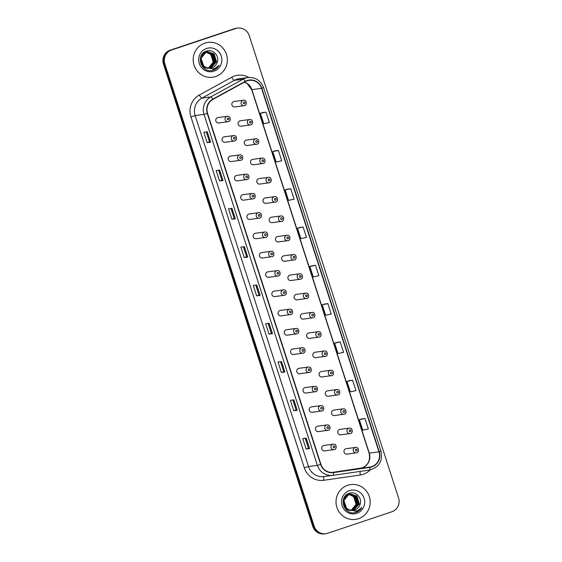 <?xml version="1.0" encoding="UTF-8"?>
<svg xmlns="http://www.w3.org/2000/svg" width="562" height="562" viewBox="0 0 562 562"><rect width="100%" height="100%" fill="white"/><g stroke="black" fill="none" stroke-linecap="round" stroke-linejoin="round"><path stroke-width="0.84" d="M233.546 135.583C237.129 134.971 237.41 140.655 234.775 140.907A2.747 2.669 -97.7 0 1 231.319 138.905A2.747 2.669 -97.7 0 1 233.546 135.583L224.287 136.833A2.747 2.669 82.3 0 0 222.053 140.156A2.747 2.669 82.3 0 0 225.495 142.165M239.777 154.866C243.36 154.255 243.641 159.945 241.007 160.198A2.747 2.669 -97.7 0 1 237.55 158.196A2.747 2.669 -97.7 0 1 239.777 154.866L230.511 156.124A2.747 2.669 82.3 0 0 228.284 159.446A2.747 2.669 82.3 0 0 231.727 161.456M247.217 179.489A2.747 2.669 -97.7 0 1 243.775 177.487A2.747 2.669 -97.7 0 1 246.008 174.157L236.743 175.407A2.747 2.669 82.3 0 0 234.516 178.737A2.747 2.669 82.3 0 0 237.958 180.746M252.24 193.447C255.822 192.836 256.103 198.527 253.469 198.772A2.747 2.669 -97.7 0 1 250.006 196.77A2.747 2.669 -97.7 0 1 252.24 193.447L242.974 194.698A2.747 2.669 82.3 0 0 240.747 198.028A2.747 2.669 82.3 0 0 244.189 200.03M259.679 218.07A2.747 2.669 -97.7 0 1 256.237 216.061A2.747 2.669 -97.7 0 1 258.471 212.738L249.205 213.989A2.747 2.669 82.3 0 0 246.971 217.311A2.747 2.669 82.3 0 0 250.413 219.321M265.91 237.361A2.747 2.669 -97.7 0 1 262.468 235.352A2.747 2.669 -97.7 0 1 264.695 232.022L255.436 233.279A2.747 2.669 82.3 0 0 253.202 236.602A2.747 2.669 82.3 0 0 256.644 238.611M270.926 251.312C274.509 250.701 274.79 256.391 272.156 256.644A2.747 2.669 -97.7 0 1 268.699 254.642A2.747 2.669 -97.7 0 1 270.926 251.312L261.667 252.563A2.747 2.669 82.3 0 0 259.433 255.893A2.747 2.669 82.3 0 0 262.875 257.895M278.373 275.935A2.747 2.669 -97.7 0 1 274.93 273.926A2.747 2.669 -97.7 0 1 277.157 270.603L267.898 271.853A2.747 2.669 82.3 0 0 265.664 275.183A2.747 2.669 82.3 0 0 269.107 277.185M284.597 295.226A2.747 2.669 -97.7 0 1 281.155 293.216A2.747 2.669 -97.7 0 1 283.388 289.894L274.123 291.144A2.747 2.669 82.3 0 0 271.896 294.467A2.747 2.669 82.3 0 0 275.338 296.476M289.62 309.177C293.202 308.566 293.483 314.256 290.849 314.509A2.747 2.669 -97.7 0 1 287.386 312.507A2.747 2.669 -97.7 0 1 289.62 309.177L280.354 310.428A2.747 2.669 82.3 0 0 278.127 313.758A2.747 2.669 82.3 0 0 281.569 315.767M297.059 333.8A2.747 2.669 -97.7 0 1 293.617 331.798A2.747 2.669 -97.7 0 1 295.851 328.468L286.585 329.718A2.747 2.669 82.3 0 0 284.358 333.048A2.747 2.669 82.3 0 0 287.793 335.05M302.082 347.759C305.658 347.14 305.946 352.831 303.311 353.084A2.747 2.669 -97.7 0 1 299.848 351.081A2.747 2.669 -97.7 0 1 302.082 347.759L292.816 349.009A2.747 2.669 82.3 0 0 290.582 352.332A2.747 2.669 82.3 0 0 294.024 354.341M309.522 372.381A2.747 2.669 -97.7 0 1 306.079 370.372A2.747 2.669 -97.7 0 1 308.306 367.042L299.047 368.3A2.747 2.669 82.3 0 0 296.813 371.623A2.747 2.669 82.3 0 0 300.256 373.632M315.753 391.665A2.747 2.669 -97.7 0 1 312.31 389.663A2.747 2.669 -97.7 0 1 314.537 386.333L305.278 387.583A2.747 2.669 82.3 0 0 303.044 390.913A2.747 2.669 82.3 0 0 306.487 392.922M320.769 405.623C324.351 405.012 324.632 410.703 321.998 410.948A2.747 2.669 -97.7 0 1 318.535 408.946A2.747 2.669 -97.7 0 1 320.769 405.623L311.503 406.874A2.747 2.669 82.3 0 0 309.276 410.204A2.747 2.669 82.3 0 0 312.718 412.206M328.208 430.246A2.747 2.669 -97.7 0 1 324.766 428.237A2.747 2.669 -97.7 0 1 327 424.914L317.734 426.165A2.747 2.669 82.3 0 0 315.507 429.487A2.747 2.669 82.3 0 0 318.949 431.497M334.439 449.53A2.747 2.669 -97.7 0 1 330.997 447.528A2.747 2.669 -97.7 0 1 333.231 444.198L323.965 445.455A2.747 2.669 82.3 0 0 321.738 448.778A2.747 2.669 82.3 0 0 325.18 450.787M228.53 121.624A2.747 2.669 -97.7 0 1 225.088 119.622A2.747 2.669 -97.7 0 1 227.315 116.292L218.056 117.542A2.747 2.669 82.3 0 0 215.822 120.872A2.747 2.669 82.3 0 0 219.264 122.874M250.821 124.855A2.747 2.669 -97.7 0 1 247.378 122.846A2.747 2.669 -97.7 0 1 249.612 119.516L240.346 120.774A2.747 2.669 82.3 0 0 238.112 124.097A2.747 2.669 82.3 0 0 241.555 126.106M257.052 144.139A2.747 2.669 -97.7 0 1 253.61 142.137A2.747 2.669 -97.7 0 1 255.836 138.807L246.578 140.057A2.747 2.669 82.3 0 0 244.344 143.387A2.747 2.669 82.3 0 0 247.786 145.396M253.539 164.792L263.297 163.423A2.747 2.669 -97.7 0 1 259.841 161.42A2.747 2.669 -97.7 0 1 262.068 158.098L252.809 159.348A2.747 2.669 82.3 0 0 250.575 162.678A2.747 2.669 82.3 0 0 254.017 164.68M259.77 184.083L269.528 182.713A2.747 2.669 -97.7 0 1 266.072 180.711A2.747 2.669 -97.7 0 1 268.299 177.388L259.033 178.639A2.747 2.669 82.3 0 0 256.806 181.962A2.747 2.669 82.3 0 0 260.248 183.971M275.738 202.011A2.747 2.669 -97.7 0 1 272.296 200.002A2.747 2.669 -97.7 0 1 274.53 196.672L265.264 197.929A2.747 2.669 82.3 0 0 263.037 201.252A2.747 2.669 82.3 0 0 266.479 203.261M272.233 222.657L281.991 221.295A2.747 2.669 -97.7 0 1 278.527 219.292A2.747 2.669 -97.7 0 1 280.761 215.963L271.495 217.213A2.747 2.669 82.3 0 0 269.268 220.543A2.747 2.669 82.3 0 0 272.711 222.545M288.201 240.585A2.747 2.669 -97.7 0 1 284.758 238.576A2.747 2.669 -97.7 0 1 286.992 235.253L277.726 236.504A2.747 2.669 82.3 0 0 275.492 239.833A2.747 2.669 82.3 0 0 278.935 241.836M294.432 259.876A2.747 2.669 -97.7 0 1 290.99 257.867A2.747 2.669 -97.7 0 1 293.216 254.537L283.958 255.794A2.747 2.669 82.3 0 0 281.724 259.117A2.747 2.669 82.3 0 0 285.166 261.126M290.919 280.522L300.677 279.159A2.747 2.669 -97.7 0 1 297.221 277.157A2.747 2.669 -97.7 0 1 299.448 273.827L290.189 275.078A2.747 2.669 82.3 0 0 287.955 278.408A2.747 2.669 82.3 0 0 291.397 280.417M306.894 298.45A2.747 2.669 -97.7 0 1 303.452 296.448A2.747 2.669 -97.7 0 1 305.679 293.118L296.42 294.369A2.747 2.669 82.3 0 0 294.186 297.698A2.747 2.669 82.3 0 0 297.628 299.701M313.118 317.741A2.747 2.669 -97.7 0 1 309.676 315.732A2.747 2.669 -97.7 0 1 311.91 312.409L302.644 313.659A2.747 2.669 82.3 0 0 300.417 316.982A2.747 2.669 82.3 0 0 303.859 318.991M309.613 338.394L319.371 337.024A2.747 2.669 -97.7 0 1 315.907 335.022A2.747 2.669 -97.7 0 1 318.141 331.692L308.875 332.95A2.747 2.669 82.3 0 0 306.648 336.273A2.747 2.669 82.3 0 0 310.091 338.282M325.581 356.315A2.747 2.669 -97.7 0 1 322.138 354.313A2.747 2.669 -97.7 0 1 324.372 350.983L315.106 352.233A2.747 2.669 82.3 0 0 312.879 355.563A2.747 2.669 82.3 0 0 316.322 357.572M322.075 376.969L331.833 375.599A2.747 2.669 -97.7 0 1 328.37 373.597A2.747 2.669 -97.7 0 1 330.604 370.274L321.338 371.524A2.747 2.669 82.3 0 0 319.104 374.854A2.747 2.669 82.3 0 0 322.546 376.856M338.043 394.896A2.747 2.669 -97.7 0 1 334.601 392.887A2.747 2.669 -97.7 0 1 336.828 389.564L327.569 390.815A2.747 2.669 82.3 0 0 325.335 394.138A2.747 2.669 82.3 0 0 328.777 396.147M344.274 414.18A2.747 2.669 -97.7 0 1 340.832 412.178A2.747 2.669 -97.7 0 1 343.059 408.848L333.8 410.098A2.747 2.669 82.3 0 0 331.566 413.428A2.747 2.669 82.3 0 0 335.008 415.437M340.762 434.833L350.519 433.471A2.747 2.669 -97.7 0 1 347.056 431.468A2.747 2.669 -97.7 0 1 349.29 428.139L340.024 429.389A2.747 2.669 82.3 0 0 337.797 432.719A2.747 2.669 82.3 0 0 341.239 434.721M356.73 452.761A2.747 2.669 -97.7 0 1 353.287 450.752A2.747 2.669 -97.7 0 1 355.521 447.429L346.255 448.68A2.747 2.669 82.3 0 0 344.028 452.01A2.747 2.669 82.3 0 0 347.471 454.012M244.589 105.565A2.747 2.669 -97.7 0 1 241.147 103.556A2.747 2.669 -97.7 0 1 243.381 100.233L234.115 101.483A2.747 2.669 82.3 0 0 231.888 104.806A2.747 2.669 82.3 0 0 235.33 106.815M204.884 43.105A17.577 17.071 82.3 0 0 193.651 63.689A17.577 17.071 82.3 0 0 212.64 77.24A17.577 17.071 82.3 0 0 215.682 76.53A17.577 17.071 82.3 0 0 226.915 55.947A17.577 17.071 82.3 0 0 207.926 42.396A17.577 17.071 82.3 0 0 204.884 43.105A17.577 17.071 82.3 0 0 193.651 63.689A17.577 17.071 82.3 0 0 212.64 77.24A17.577 17.071 82.3 0 0 215.682 76.53A17.577 17.071 82.3 0 0 226.915 55.947A17.577 17.071 82.3 0 0 207.926 42.396A17.577 17.071 82.3 0 0 204.884 43.105M347.702 485.28A17.577 17.071 82.3 0 0 336.469 505.863A17.577 17.071 82.3 0 0 355.458 519.414A17.577 17.071 82.3 0 0 358.5 518.705A17.577 17.071 82.3 0 0 369.733 498.122A17.577 17.071 82.3 0 0 350.751 484.577A17.577 17.071 82.3 0 0 347.702 485.28A17.577 17.071 82.3 0 0 336.469 505.863A17.577 17.071 82.3 0 0 355.458 519.414A17.577 17.071 82.3 0 0 358.5 518.705A17.577 17.071 82.3 0 0 369.733 498.122A17.577 17.071 82.3 0 0 350.751 484.577A17.577 17.071 82.3 0 0 347.702 485.28M247.175 80.83A11.718 11.38 -97.7 0 1 261.576 88.353L378.978 451.848A11.718 11.38 -97.7 0 1 369.845 467.064L333.385 472.326A11.718 11.38 -97.7 0 1 320.909 464.338L207.554 113.369A11.718 11.38 -97.7 0 1 212.935 99.411L245.348 81.63A11.718 11.38 -97.7 0 1 247.175 80.83M247.083 80.549A12.013 11.669 82.3 0 0 245.215 81.371L212.801 99.151A12.013 11.669 82.3 0 0 207.28 113.461L320.642 464.43A12.013 11.669 82.3 0 0 333.428 472.614L369.887 467.352A12.013 11.669 82.3 0 0 379.252 451.757L261.843 88.269A12.013 11.669 82.3 0 0 247.083 80.549M237.621 28.1L236.237 28.29A10.987 10.671 82.3 0 0 234.333 28.732L170.188 50.194A10.987 10.671 82.3 0 0 163.437 64.026L312.774 526.404L313.47 526.306A10.987 10.671 82.3 0 0 325.068 533.809A10.987 10.671 82.3 0 1 313.47 526.306L164.125 63.935L313.47 526.306L314.165 526.215A10.987 10.671 82.3 0 0 327.667 533.268L391.812 511.806A10.987 10.671 82.3 0 0 398.563 497.974L249.226 35.596A10.987 10.671 82.3 0 0 235.724 28.543L171.572 50.011A10.987 10.671 82.3 0 0 164.821 63.843L314.165 526.215M170.188 50.194L170.883 50.102A10.987 10.671 82.3 0 0 164.125 63.935A10.987 10.671 82.3 0 1 170.883 50.102L235.028 28.634L171.572 50.011M236.932 28.191A10.987 10.671 82.3 0 0 235.028 28.634A10.987 10.671 82.3 0 1 236.932 28.191M364.963 418.493L359.35 419.709L362.722 430.155L368.335 428.939L364.963 418.493L361.499 418.971M352.592 380.193L346.979 381.408L350.351 391.854L355.964 390.639L352.592 380.193L349.128 380.671M340.221 341.9L334.608 343.115L337.987 353.554L343.593 352.346L340.221 341.9L336.757 342.37M327.85 303.599L322.237 304.815L325.616 315.261L331.222 314.046L327.85 303.599L324.393 304.07M266.002 112.105L260.389 113.32L263.761 123.766L269.374 122.551L266.002 112.105L262.538 112.576M278.373 150.405L272.76 151.621L276.132 162.06L281.745 160.851L278.373 150.405L274.909 150.876M290.744 188.699L285.131 189.914L288.503 200.36L294.116 199.145L290.744 188.699L287.28 189.176M303.108 226.999L297.502 228.214L300.874 238.66L306.487 237.445L303.108 226.999L299.651 227.477M315.479 265.299L309.873 266.514L313.245 276.961L318.858 275.745L315.479 265.299L312.022 265.777M284.85 372.002L281.386 372.466L278.014 362.026L281.478 361.556L284.85 372.002L281.4 361.563M297.221 410.302L293.757 410.766L290.385 400.32L293.849 399.856L297.221 410.302L293.771 399.863M309.592 448.595L306.128 449.066L302.756 438.62L306.22 438.149L309.592 448.595L306.142 438.163M247.737 257.101L244.28 257.572L240.901 247.125L244.365 246.655L247.737 257.101L244.287 246.669M235.373 218.808L231.909 219.271L228.53 208.825L231.994 208.362L235.373 218.808L231.916 208.369M223.002 180.507L219.538 180.971L216.166 170.532L219.623 170.061L223.002 180.507L219.552 170.068M210.631 142.207L207.167 142.678L203.795 132.232L207.259 131.761L210.631 142.207L207.181 131.775M272.479 333.702L269.015 334.172L265.643 323.726L269.107 323.255L272.479 333.702L269.029 323.269M260.108 295.401L256.644 295.872L253.272 285.426L256.736 284.955L260.108 295.401L256.658 284.969M256.644 295.872L258.991 295.085L260.03 295.401M269.015 334.172L271.362 333.385L272.401 333.702M207.167 142.678L209.514 141.891L210.553 142.207M219.538 180.971L221.878 180.191L222.917 180.507M231.909 219.271L234.249 218.492L235.288 218.808M244.28 257.572L246.62 256.785L247.659 257.108M306.128 449.066L308.475 448.279M305.243 438.283L308.475 448.286L309.514 448.602M293.757 410.766L296.104 409.986L297.143 410.302M281.386 372.466L283.733 371.686L284.772 372.002M309.873 266.514L312.05 265.763M297.502 228.214L299.679 227.462M285.131 189.914L287.315 189.162M272.76 151.621L274.944 150.869M260.389 113.32L262.573 112.569M322.237 304.815L324.422 304.063M334.608 343.115L336.793 342.363M346.979 381.408L349.164 380.657M359.35 419.709L361.535 418.957M258.991 295.092L255.759 285.089M246.62 256.792L243.395 246.788M234.249 218.492L231.024 208.488M221.885 180.191L218.653 170.195M209.514 141.891L206.282 131.894M271.362 333.385L268.13 323.389M283.733 371.686L280.501 361.689M296.104 409.986L292.872 399.982M312.774 526.404A10.987 10.671 82.3 0 0 324.379 533.9L325.763 533.71M207.308 51.887L213.047 54.015L215.408 61.911L209.471 68.206M208.137 68.459L202.938 67.229M203.641 52.652L206.486 52.062M207.167 51.915L212.773 54.057L215.134 61.953L209.338 68.206M203.83 52.505L205.65 52.09M206.465 67.609A8.282 8.037 82.3 0 0 216.848 63.162C220.283 56.678 213.321 48.718 206.802 51.016C194.852 54.057 201.02 73.84 212.752 70.292L213.328 70.117C215.822 69.252 217.74 67.658 219.089 65.332C217.361 67.314 215.204 68.515 212.633 68.936L206.465 67.609C199.496 65.276 199.58 53.994 206.451 52.118L207.849 51.788L214.143 53.868L216.503 61.764L210.982 67.939L210.026 68.192M207.807 68.325L202.917 66.239L200.283 61.799M201.266 55.561L205.348 52.273L207.167 51.894M207.715 51.809L213.869 53.91L216.23 61.799L210.708 67.974L209.886 68.199M207.947 68.381L202.643 66.274L201.034 64.342M202.341 53.945L205.074 52.308L206.753 51.943M216.848 63.162C215.787 65.48 214.108 67.033 211.811 67.826L210.434 68.15M206.971 67.911L203.746 66.126L201.02 58.279L206.177 52.161L207.849 51.788M204.09 52.315L204.968 52.196M205.109 52.182L205.523 52.168M205.664 52.168L206.085 52.189M206.226 52.203L210.848 54.317L213.209 62.213L208.354 68.128M208.319 68.121A8.282 8.037 82.3 0 0 213.131 60.401L210.574 54.352L206.092 52.252M204.111 52.301L204.554 52.238M204.413 52.259L204.828 52.224M204.968 52.217L205.39 52.21M205.53 52.21L205.952 52.238M206.205 52.034L206.619 52.02M206.76 52.02L211.944 54.17L214.305 62.059L208.916 68.192M205.516 52.111L205.931 52.069M206.626 52.062L211.67 54.205L214.031 62.101L208.776 68.178M206.612 51.957L207.027 51.922M206.619 48.465A11.943 11.598 82.3 0 0 199.271 63.499A11.943 11.598 82.3 0 0 213.946 71.17A11.943 11.598 82.3 0 0 221.287 56.137A11.943 11.598 82.3 0 0 206.619 48.465M219.089 65.332L212.415 70.362M350.126 494.061L355.865 496.197L358.226 504.093L352.297 510.387M350.955 510.633L345.756 509.404M346.466 494.834L348.883 494.223M349.986 494.096L355.591 496.232L357.952 504.128L352.156 510.387M346.649 494.686L348.475 494.265M349.283 509.783A8.282 8.037 82.3 0 0 359.666 505.336C363.108 498.852 356.146 490.9 349.62 493.19C337.678 496.232 343.839 516.021 355.57 512.474L356.146 512.298C358.64 511.427 360.558 509.832 361.907 507.514C360.179 509.495 358.029 510.696 355.451 511.118L349.283 509.783C342.321 507.458 342.399 496.169 349.269 494.3L350.674 493.97L356.968 496.049L359.322 503.945L353.8 510.113L352.845 510.366M350.625 510.5L345.735 508.413L343.108 503.974M344.084 497.742L348.166 494.448L349.986 494.075M350.533 493.991L356.687 496.084L359.048 503.981L353.526 510.156L352.711 510.373M350.765 510.563L345.461 508.455L343.853 506.517M345.159 496.12L347.892 494.483L349.571 494.117M359.666 505.336C358.605 507.655 356.926 509.214 354.629 510.001L353.252 510.331M349.789 510.092L346.564 508.308L343.839 500.461L348.995 494.335L350.674 493.97M346.909 494.49L348.208 494.384M347.927 494.363L348.342 494.349M348.482 494.349L348.904 494.37M349.044 494.377L353.667 496.492L356.027 504.388L351.173 510.303M351.138 510.303A8.282 8.037 82.3 0 0 355.95 502.583L353.393 496.534L348.911 494.427M346.937 494.476L347.372 494.412M347.239 494.434L347.653 494.398M348.349 494.391L348.77 494.412M349.023 494.216L349.445 494.202M349.585 494.202L354.77 496.344L357.123 504.24L351.735 510.366M348.335 494.286L348.749 494.251M348.89 494.244L349.304 494.237M349.445 494.244L354.489 496.379L356.849 504.276L351.594 510.352M349.438 494.138L349.852 494.103M349.438 490.64A11.943 11.598 82.3 0 0 342.096 505.681A11.943 11.598 82.3 0 0 356.772 513.345A11.943 11.598 82.3 0 0 364.113 498.311A11.943 11.598 82.3 0 0 349.438 490.64M361.907 507.514L355.233 512.537M369.845 467.064L360.144 468.371A11.718 11.38 82.3 0 0 369.283 453.162L251.881 89.667A11.718 11.38 82.3 0 0 244.449 82.122M378.978 451.848L369.086 453.148C370.583 460.271 368.229 465.196 362.012 467.928L331.994 472.438L360.144 468.371A6.589 1.574 -98.2 0 0 360.137 468.378M261.576 88.353L251.685 89.66L247.006 83.429L244.407 82.143M370.182 469.944A18.314 17.78 -97.7 0 1 363.235 474.3A18.314 17.78 -97.7 0 1 360.221 475.016L323.761 480.278A18.314 17.78 -97.7 0 1 304.274 467.802L190.911 116.833A18.314 17.78 -97.7 0 1 199.327 95.02L231.741 77.233A18.314 17.78 -97.7 0 1 248.861 77.479M190.911 116.833L195.155 115.589L204.02 114.388A14.647 14.226 -97.7 0 1 210.75 96.938L243.163 79.151A14.647 14.226 -97.7 0 1 245.439 78.16A14.647 14.226 -97.7 0 1 247.975 77.57L239.11 78.764A14.647 14.226 82.3 0 0 236.574 79.354A14.647 14.226 82.3 0 0 234.298 80.352L201.884 98.139A14.647 14.226 82.3 0 0 195.155 115.589L308.517 466.551A14.647 14.226 82.3 0 0 323.979 476.555L332.845 475.354A14.647 14.226 -97.7 0 1 317.382 465.357L204.02 114.388L207.28 113.461M245.215 81.371A3.66 0.815 61.2 0 0 243.163 79.151L234.298 80.352A3.66 0.815 -118.8 0 1 231.741 77.233M320.642 464.43L317.382 465.357L308.517 466.551L304.274 467.802M332.971 475.34A14.647 14.226 -97.7 0 1 332.845 475.354L369.431 470.078L332.971 475.34A3.66 0.871 81.8 0 0 333.428 472.614M199.327 95.02A3.66 0.815 -118.8 0 0 201.884 98.139L210.75 96.938A3.66 0.815 61.2 0 1 212.801 99.151M369.887 467.352A3.66 0.871 81.8 0 1 369.431 470.078L369.431 470.078C379.027 467.387 382.87 461.051 380.959 451.061L263.55 87.567L261.843 88.269M379.252 451.757L380.959 451.061M235.724 28.543L234.333 28.732M164.821 63.843L163.437 64.026M324.091 476.534A3.66 0.871 -98.2 0 0 323.761 480.278M360.397 471.377A3.66 0.871 -98.2 0 0 360.221 475.016M243.901 102.024A0.913 0.892 82.3 0 0 243.339 103.176A0.913 0.892 82.3 0 0 244.463 103.766A0.913 0.892 82.3 0 0 245.025 102.614A0.913 0.892 82.3 0 0 243.901 102.024M228.397 119.825A0.913 0.892 82.3 0 0 228.959 118.673A0.913 0.892 82.3 0 0 227.835 118.083A0.913 0.892 82.3 0 0 227.273 119.235A0.913 0.892 82.3 0 0 228.397 119.825M250.125 121.315A0.913 0.892 82.3 0 0 249.563 122.467A0.913 0.892 82.3 0 0 250.694 123.05A0.913 0.892 82.3 0 0 251.256 121.898A0.913 0.892 82.3 0 0 250.125 121.315M256.356 140.598A0.913 0.892 82.3 0 0 255.794 141.75A0.913 0.892 82.3 0 0 256.918 142.341A0.913 0.892 82.3 0 0 257.48 141.188A0.913 0.892 82.3 0 0 256.356 140.598M262.587 159.889A0.913 0.892 82.3 0 0 262.025 161.041A0.913 0.892 82.3 0 0 263.149 161.631A0.913 0.892 82.3 0 0 263.711 160.479A0.913 0.892 82.3 0 0 262.587 159.889M268.819 179.18A0.913 0.892 82.3 0 0 268.257 180.332A0.913 0.892 82.3 0 0 269.381 180.922A0.913 0.892 82.3 0 0 269.943 179.77A0.913 0.892 82.3 0 0 268.819 179.18M234.628 139.116A0.913 0.892 82.3 0 0 235.19 137.964A0.913 0.892 82.3 0 0 234.066 137.374A0.913 0.892 82.3 0 0 233.504 138.526A0.913 0.892 82.3 0 0 234.628 139.116M240.859 158.4A0.913 0.892 82.3 0 0 241.421 157.248A0.913 0.892 82.3 0 0 240.297 156.665A0.913 0.892 82.3 0 0 239.735 157.817A0.913 0.892 82.3 0 0 240.859 158.4M247.09 177.69A0.913 0.892 82.3 0 0 247.652 176.538A0.913 0.892 82.3 0 0 246.528 175.948A0.913 0.892 82.3 0 0 245.966 177.107A0.913 0.892 82.3 0 0 247.09 177.69M275.05 198.47A0.913 0.892 82.3 0 0 274.488 199.622A0.913 0.892 82.3 0 0 275.612 200.205A0.913 0.892 82.3 0 0 276.174 199.053A0.913 0.892 82.3 0 0 275.05 198.47M281.281 217.754A0.913 0.892 82.3 0 0 280.719 218.906A0.913 0.892 82.3 0 0 281.843 219.496A0.913 0.892 82.3 0 0 282.405 218.344A0.913 0.892 82.3 0 0 281.281 217.754M287.512 237.045A0.913 0.892 82.3 0 0 286.943 238.197A0.913 0.892 82.3 0 0 288.074 238.787A0.913 0.892 82.3 0 0 288.636 237.635A0.913 0.892 82.3 0 0 287.512 237.045M253.322 196.981A0.913 0.892 82.3 0 0 253.883 195.829A0.913 0.892 82.3 0 0 252.76 195.239A0.913 0.892 82.3 0 0 252.197 196.391A0.913 0.892 82.3 0 0 253.322 196.981M259.553 216.272A0.913 0.892 82.3 0 0 260.115 215.12A0.913 0.892 82.3 0 0 258.991 214.529A0.913 0.892 82.3 0 0 258.422 215.682A0.913 0.892 82.3 0 0 259.553 216.272M265.777 235.555A0.913 0.892 82.3 0 0 266.346 234.403A0.913 0.892 82.3 0 0 265.215 233.82A0.913 0.892 82.3 0 0 264.653 234.972A0.913 0.892 82.3 0 0 265.777 235.555M293.736 256.335A0.913 0.892 82.3 0 0 293.174 257.487A0.913 0.892 82.3 0 0 294.298 258.077A0.913 0.892 82.3 0 0 294.867 256.918A0.913 0.892 82.3 0 0 293.736 256.335M299.968 275.619A0.913 0.892 82.3 0 0 299.406 276.778A0.913 0.892 82.3 0 0 300.53 277.361A0.913 0.892 82.3 0 0 301.091 276.209A0.913 0.892 82.3 0 0 299.968 275.619M306.199 294.91A0.913 0.892 82.3 0 0 305.637 296.062A0.913 0.892 82.3 0 0 306.761 296.652A0.913 0.892 82.3 0 0 307.323 295.5A0.913 0.892 82.3 0 0 306.199 294.91M312.43 314.2A0.913 0.892 82.3 0 0 311.868 315.352A0.913 0.892 82.3 0 0 312.992 315.942A0.913 0.892 82.3 0 0 313.554 314.79A0.913 0.892 82.3 0 0 312.43 314.2M318.661 333.491A0.913 0.892 82.3 0 0 318.099 334.643A0.913 0.892 82.3 0 0 319.223 335.226A0.913 0.892 82.3 0 0 319.785 334.074A0.913 0.892 82.3 0 0 318.661 333.491M272.008 254.846A0.913 0.892 82.3 0 0 272.57 253.694A0.913 0.892 82.3 0 0 271.446 253.104A0.913 0.892 82.3 0 0 270.884 254.256A0.913 0.892 82.3 0 0 272.008 254.846M278.239 274.137A0.913 0.892 82.3 0 0 278.801 272.984A0.913 0.892 82.3 0 0 277.677 272.394A0.913 0.892 82.3 0 0 277.115 273.546A0.913 0.892 82.3 0 0 278.239 274.137M284.47 293.427A0.913 0.892 82.3 0 0 285.032 292.268A0.913 0.892 82.3 0 0 283.908 291.685A0.913 0.892 82.3 0 0 283.346 292.837A0.913 0.892 82.3 0 0 284.47 293.427M290.702 312.711A0.913 0.892 82.3 0 0 291.264 311.559A0.913 0.892 82.3 0 0 290.14 310.969A0.913 0.892 82.3 0 0 289.578 312.128A0.913 0.892 82.3 0 0 290.702 312.711M296.933 332.002A0.913 0.892 82.3 0 0 297.495 330.849A0.913 0.892 82.3 0 0 296.371 330.259A0.913 0.892 82.3 0 0 295.802 331.411A0.913 0.892 82.3 0 0 296.933 332.002M324.892 352.774A0.913 0.892 82.3 0 0 324.323 353.927A0.913 0.892 82.3 0 0 325.454 354.517A0.913 0.892 82.3 0 0 326.016 353.365A0.913 0.892 82.3 0 0 324.892 352.774M331.116 372.065A0.913 0.892 82.3 0 0 330.554 373.217A0.913 0.892 82.3 0 0 331.685 373.807A0.913 0.892 82.3 0 0 332.247 372.655A0.913 0.892 82.3 0 0 331.116 372.065M337.348 391.356A0.913 0.892 82.3 0 0 336.786 392.508A0.913 0.892 82.3 0 0 337.91 393.098A0.913 0.892 82.3 0 0 338.472 391.946A0.913 0.892 82.3 0 0 337.348 391.356M343.579 410.646A0.913 0.892 82.3 0 0 343.017 411.798A0.913 0.892 82.3 0 0 344.141 412.382A0.913 0.892 82.3 0 0 344.703 411.229A0.913 0.892 82.3 0 0 343.579 410.646M349.81 429.93A0.913 0.892 82.3 0 0 349.248 431.082A0.913 0.892 82.3 0 0 350.372 431.672A0.913 0.892 82.3 0 0 350.934 430.52A0.913 0.892 82.3 0 0 349.81 429.93M356.041 449.221A0.913 0.892 82.3 0 0 355.479 450.373A0.913 0.892 82.3 0 0 356.603 450.963A0.913 0.892 82.3 0 0 357.165 449.811A0.913 0.892 82.3 0 0 356.041 449.221M303.164 351.292A0.913 0.892 82.3 0 0 303.726 350.14A0.913 0.892 82.3 0 0 302.595 349.55A0.913 0.892 82.3 0 0 302.033 350.702A0.913 0.892 82.3 0 0 303.164 351.292M309.388 370.576A0.913 0.892 82.3 0 0 309.95 369.424A0.913 0.892 82.3 0 0 308.826 368.841A0.913 0.892 82.3 0 0 308.264 369.993A0.913 0.892 82.3 0 0 309.388 370.576M315.619 389.866A0.913 0.892 82.3 0 0 316.181 388.714A0.913 0.892 82.3 0 0 315.057 388.124A0.913 0.892 82.3 0 0 314.495 389.276A0.913 0.892 82.3 0 0 315.619 389.866M321.85 409.157A0.913 0.892 82.3 0 0 322.412 408.005A0.913 0.892 82.3 0 0 321.288 407.415A0.913 0.892 82.3 0 0 320.726 408.567A0.913 0.892 82.3 0 0 321.85 409.157M328.082 428.448A0.913 0.892 82.3 0 0 328.644 427.296A0.913 0.892 82.3 0 0 327.52 426.706A0.913 0.892 82.3 0 0 326.958 427.858A0.913 0.892 82.3 0 0 328.082 428.448M334.313 447.731A0.913 0.892 82.3 0 0 334.875 446.579A0.913 0.892 82.3 0 0 333.751 445.996A0.913 0.892 82.3 0 0 333.189 447.148A0.913 0.892 82.3 0 0 334.313 447.731M263.55 87.567C260.691 80.436 255.499 77.099 247.975 77.57M369.086 453.148L251.685 89.66M234.853 106.928L244.611 105.558C246.971 105.635 247.21 99.643 243.381 100.233M227.315 116.292C230.898 115.681 231.179 121.371 228.544 121.624L218.794 122.987M241.084 126.218L250.842 124.848C253.202 124.919 253.441 118.933 249.612 119.516M247.315 145.502L257.066 144.139C259.426 144.209 259.672 138.224 255.836 138.807M263.297 163.423C265.657 163.5 265.903 157.508 262.068 158.098M269.528 182.713C271.889 182.791 272.134 176.798 268.299 177.388M225.018 142.277L234.775 140.907M231.249 161.568L241.007 160.198M246.008 174.157C249.591 173.546 249.872 179.236 247.238 179.489L237.48 180.852M266.002 203.367L275.759 202.004C278.12 202.074 278.366 196.089 274.53 196.672M281.991 221.295C284.351 221.365 284.59 215.379 280.761 215.963M278.464 241.948L288.222 240.578C290.582 240.655 290.821 234.663 286.992 235.253M243.711 200.142L253.469 198.772M258.471 212.738C262.047 212.12 262.335 217.81 259.7 218.063L249.942 219.433M264.695 232.022C268.278 231.411 268.559 237.101 265.931 237.354L256.174 238.717M284.695 261.239L294.453 259.869C296.813 259.946 297.052 253.954 293.216 254.537M300.677 279.159C303.037 279.23 303.283 273.244 299.448 273.827M297.15 299.813L306.908 298.45C309.269 298.52 309.514 292.528 305.679 293.118M303.382 319.104L313.139 317.734C315.5 317.811 315.746 311.819 311.91 312.409M319.371 337.024C321.731 337.095 321.977 331.109 318.141 331.692M262.398 258.007L272.156 256.644M277.157 270.603C280.74 269.992 281.021 275.682 278.387 275.928L268.629 277.298M283.388 289.894C286.971 289.275 287.252 294.966 284.618 295.219L274.86 296.588M281.091 315.872L290.849 314.509M295.851 328.468C299.427 327.857 299.715 333.547 297.08 333.8L287.322 335.163M315.844 357.678L325.602 356.315C327.962 356.385 328.201 350.4 324.372 350.983M331.833 375.599C334.193 375.676 334.432 369.684 330.604 370.274M328.299 396.259L338.057 394.889C340.417 394.967 340.663 388.974 336.828 389.564M334.531 415.543L344.288 414.18C346.649 414.25 346.894 408.265 343.059 408.848M350.519 433.471C352.88 433.541 353.126 427.556 349.29 428.139M346.993 454.124L356.751 452.754C359.111 452.832 359.357 446.839 355.521 447.429M293.554 354.453L303.311 353.084M308.306 367.042C311.889 366.431 312.17 372.121 309.536 372.374L299.778 373.744M314.537 386.333C318.12 385.722 318.401 391.412 315.767 391.665L306.009 393.028M312.24 412.318L321.998 410.948M327 424.914C330.582 424.296 330.863 429.986 328.229 430.239L318.471 431.609M333.231 444.198C336.814 443.587 337.095 449.277 334.46 449.53L324.703 450.893"/></g></svg>
